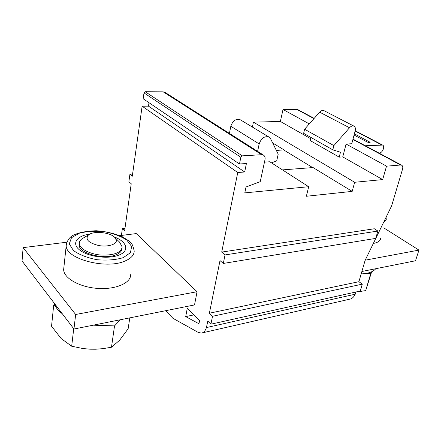 <?xml version="1.0" encoding="UTF-8"?>
<svg xmlns="http://www.w3.org/2000/svg" width="441" height="441" viewBox="0 0 441 441"><rect width="100%" height="100%" fill="white"/><g stroke="black" fill="none" stroke-linecap="round" stroke-linejoin="round"><path stroke-width="0.66" d="M365.203 260.179L418.95 250.102L415.516 260.769L361.879 271.491M418.95 250.102L383.764 227.865M373.345 243.438C377.965 242.578 380.412 240.852 380.688 238.261M371.658 271.777L365.688 290.608L358.946 291.655M366.62 273.304L370.749 273.552L371.278 271.943M370.749 273.552L365.688 290.608M361.173 273.905C368.356 273.574 373.202 271.843 375.721 268.723M199.575 320.618L187.271 308.27L185.716 316.594L198.957 323.76L199.575 320.618M116.33 240.097C117.135 244.342 107.957 247.263 98.641 245.516C88.36 242.831 84.953 239.325 88.421 234.987C93.305 230.698 109.577 232.137 114.594 237.225L116.33 240.097M114.941 237.567L119.577 242.131L122.196 246.988C121.099 252.726 114.092 255.422 101.182 255.074C89.595 254.198 79.374 248.674 79.325 243.454C79.292 241.778 80.108 240.279 81.761 238.956L84.385 237.39M129.792 317.873L128.144 328.76L119.643 340.226L111.479 347.243L102.929 348.649L95.73 349.217L89.97 349.189L82.825 348.517L71.679 346.224L61.178 338.567L51.542 326.23L53.714 304.963L56.013 307.151M93.227 325.177L114.528 325.899L120.31 319.764M114.528 325.899L111.479 347.243M73.724 328.721L71.679 346.224M54.811 304.02L53.714 304.963M79.33 243.509L79.165 244.882C78.465 253.195 103.839 260.118 115.928 254.837C119.632 253.349 121.65 251.398 121.97 248.983M54.783 303.893C55.467 307.311 57.958 310.574 62.258 313.694M89.799 234.116C76.618 235.742 71.166 243.675 79.926 250.24C88.448 256.877 108.409 259.347 118.783 255.146C129.952 251.023 127.091 241.646 114.335 236.993M63.879 267.417L63.653 269.55C63.658 278.205 79.634 287.256 97.852 288.414C116.071 289.687 131.005 282.913 130.723 274.467M66.778 242.208L23.119 247.621L22.05 260.984L73.956 329.03L194.525 304.935L197.05 291.722L136.269 233.587L119.853 235.621M23.119 247.621L75.654 314.488L73.956 329.03M75.654 314.488L197.05 291.722M165.684 310.696L172.922 318.286L198.158 332.371L201.217 333.109C203.593 332.823 205.33 330.954 206.438 327.498L207.799 321.087L210.919 324.174L212.529 316.274L209.387 313.215L220.004 260.581L223.311 263.442L225.048 254.92L377.871 231.045L375.715 238.388L223.311 263.442M124.985 228.212L122.377 228.521L124.638 230.72L131.231 183.759L128.877 181.72L129.924 174.217L132.289 176.229L142.129 106.204L148.501 106.154L148.997 102.709M132.598 174.03L129.924 174.217M212.529 316.274L362.293 284.153L360.275 291.027L210.919 324.174M122.377 228.521L121.418 235.428M282.461 169.89L313.06 167.558L352.188 191.377L354.658 182.282L382.667 179.581L386.52 166.163L400.632 165.017L401.751 165.248C402.776 165.954 403.041 167.26 402.539 169.162L391.647 205.82L365.115 260.361L358.913 281.689L209.387 313.215M377.871 231.045L374.304 228.758L221.713 252.092L237.76 172.514L244.667 171.99L246.409 163.523L239.48 163.986L240.836 157.266L242.274 155.849L261.673 154.708L263.685 155.238C264.931 156.197 265.366 157.685 264.991 159.703L260.245 181.675L246.028 186.978L244.799 192.882L308.7 186.714L306.363 196.262L352.188 191.377M362.293 284.153L358.913 281.689M221.713 252.092L225.048 254.92M239.48 163.986L143.176 98.767L143.998 92.908L145.238 91.739L163.181 91.838L165.088 92.423L263.503 155.122M148.501 106.154L244.667 171.99M225.798 131.098L229.91 130.96M252.412 127.069L253.421 122.14L280.377 121.468L283.012 109.506L297.813 109.616L314.174 118.37M193.869 314.885L185.716 316.594M142.129 106.204L237.76 172.514M355.915 291.997L355.275 294.197L206.493 327.558M202.353 332.85L349.244 299.29C351.874 298.904 353.853 297.212 355.187 294.219M353.958 126.132L324.118 110.724C322.68 110.074 321.191 110.553 319.648 112.168L349.52 127.758C351.119 126.065 352.635 125.547 354.068 126.187C355.33 127.025 355.716 128.518 355.231 130.674L351.78 143.744L346.102 144.042L386.52 166.163M346.102 144.042L342.756 156.902L382.667 179.581M342.756 156.902L339.201 157.139L310.144 140.541L310.888 137.432M280.377 121.468L310.602 138.639M253.421 122.14L354.658 182.282M272.67 142.967L283.949 149.835L276.38 150.475M312.675 167.591L283.899 150.056M264.468 162.123L269.798 161.764L308.7 186.714M283.012 109.506L309.301 123.899M283.949 149.835L276.27 150.254M354.073 135.051L367.21 141.991C368.753 142.614 369.734 142.719 370.153 142.311L354.399 133.827M379.045 153.093L379.293 153.077C382.457 153.077 385.291 146.307 382.628 145.078L365.341 145.756M319.648 112.168L304.593 129.23L303.634 133.32L332.812 149.841L340.469 152.233L339.201 157.139M304.593 129.23L333.881 145.607L332.812 149.841M349.52 127.758L333.881 145.607M271.469 162.839L276.689 160.954L278.199 154.163L270.653 138.876L269.159 137.173C264.699 135.712 261.37 137.967 259.17 143.926L257.605 151.362M268.944 137.041L240.499 119.886C236.078 118.397 232.854 120.514 230.819 126.247L229.436 133.419M383.212 223.152L386.244 219.508L386.09 217.248M123.265 257.638L130.448 252.687L131.622 246.436L126.837 240.13C120.972 236.288 113.535 233.487 104.534 231.734C95.273 230.808 86.877 231.299 79.336 233.206L71.486 237.732L69.27 243.906L73.426 250.538C79.33 254.744 87.169 257.798 96.937 259.699C106.954 260.592 115.724 259.903 123.265 257.638M124.88 261.078C131.076 258.47 134.185 255.091 134.207 250.957C133.006 245.896 131.859 243.184 130.768 242.826L128.48 240.659L122.389 236.789C114.021 233.355 105.294 231.338 96.221 230.753C86.579 231.056 79.011 232.506 73.509 235.103C69.535 237.065 67.104 240.505 66.216 245.417C65.014 258.685 105.956 269.732 124.88 261.078M66.464 243.25L63.653 269.55M163.181 91.838L261.673 154.708M145.238 91.739L242.274 155.849M143.998 92.908L240.836 157.266M296.694 109.335L313.975 118.596M352.916 139.455L400.632 165.017M369.519 142.57L369.663 141.87M355.137 131.027L381.603 144.857M230.819 126.247L259.17 143.926M88.421 234.987L81.761 238.956M79.325 243.454L79.165 244.882M352.993 139.152L401.663 165.199M355.203 130.762L382.545 145.034"/></g></svg>
